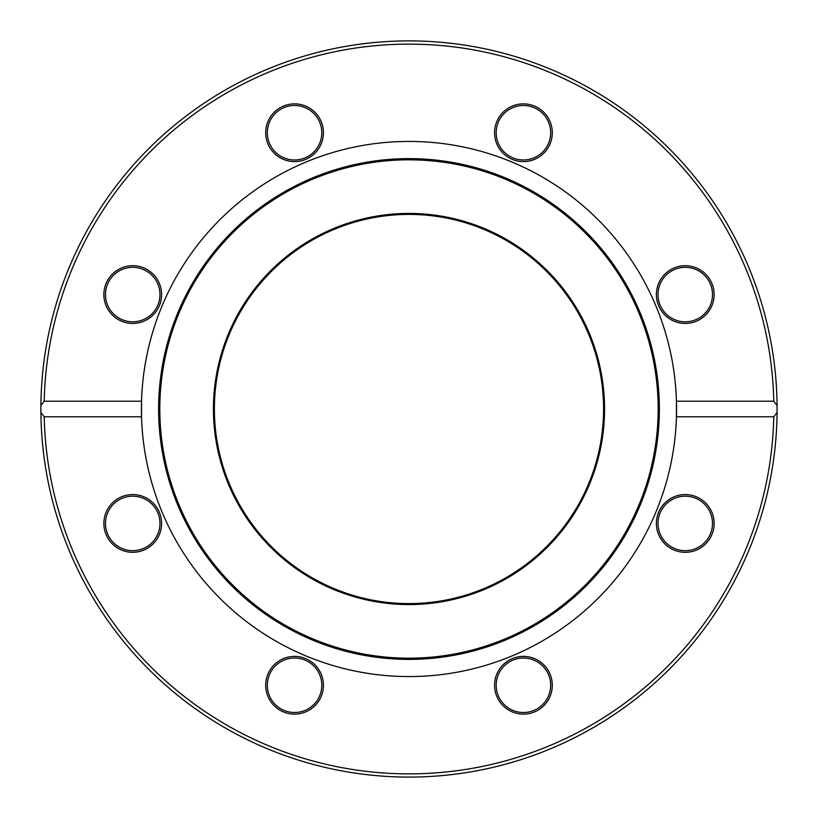 <?xml version="1.0" encoding="UTF-8"?>
<svg xmlns="http://www.w3.org/2000/svg" width="818" height="818" viewBox="0 0 818 818"><rect width="100%" height="100%" fill="white"/><g stroke="black" fill="none" stroke-linecap="round" stroke-linejoin="round"><path stroke-width="1.23" d="M603.582 409A194.592 194.592 0 0 1 311.699 577.528A194.592 194.592 0 0 1 311.699 240.472A194.592 194.592 0 0 1 603.582 409M777.1 408.294A368.11 368.11 0 0 0 777.1 407.988L777.1 407.988A368.11 368.11 0 0 1 777.1 408.294A6083.722 1496.48 0.2 0 1 777.08 412.497L773.777 416.781L676.445 416.781L676.445 401.219L773.777 401.219L777.08 405.503A368.11 368.11 0 0 0 408.99 40.89A368.11 368.11 0 0 0 68.906 549.87A368.11 368.11 0 0 0 777.08 412.497L777.08 405.503A3471.469 1130.415 179.2 0 1 777.1 407.988A368.11 368.11 0 0 1 777.1 408.294L777.1 408.294M773.777 416.781A364.869 364.869 0 0 1 408.99 773.869A364.869 364.869 0 0 1 44.213 416.781L40.9 412.497A368.11 368.11 0 0 1 40.9 405.503A368.11 368.11 0 0 0 40.9 412.497L40.9 405.503L44.213 401.219A364.869 364.869 0 0 1 408.99 44.131A364.869 364.869 0 0 1 773.777 401.219M776.272 433.724L776.394 431.832M776.374 432.139L776.2 434.726M775.955 380.022L776.006 380.595M776.19 383.202L776.262 384.153M776.343 385.411L776.415 386.495M775.863 378.795L776.435 386.822M775.679 376.679L775.515 374.828M774.36 364.143L773.746 359.399M774.697 367.016L775.004 369.787M776.21 434.624L775.474 443.591M44.213 401.219L141.534 401.219L141.534 416.781L44.213 416.781M676.445 401.219A267.568 267.568 0 0 0 408.99 141.432A267.568 267.568 0 0 0 161.79 511.393A267.568 267.568 0 0 0 676.445 401.219M550.095 143.784A28.865 28.865 0 0 0 519.655 104.121A28.865 28.865 0 0 0 500.524 150.308A28.865 28.865 0 0 0 550.095 143.784M143.774 267.895A28.865 28.865 0 0 0 104.111 298.335A28.865 28.865 0 0 0 150.297 317.466A28.865 28.865 0 0 0 143.774 267.895M321.229 121.688A28.865 28.865 0 0 0 271.658 115.164A28.865 28.865 0 0 0 290.789 161.351A28.865 28.865 0 0 0 321.229 121.688M696.302 321.239A28.865 28.865 0 0 0 702.826 271.668A28.865 28.865 0 0 0 656.639 290.799A28.865 28.865 0 0 0 696.302 321.239M548.592 143.16A27.239 27.239 0 0 1 501.812 149.316A27.239 27.239 0 0 1 519.87 105.727A27.239 27.239 0 0 1 548.592 143.16M695.678 319.736A27.239 27.239 0 0 1 658.245 291.014A27.239 27.239 0 0 1 701.844 272.956A27.239 27.239 0 0 1 695.678 319.736M674.83 548.602A27.239 27.239 0 0 1 668.674 501.823A27.239 27.239 0 0 1 712.263 519.88A27.239 27.239 0 0 1 674.83 548.602M498.254 695.689A27.239 27.239 0 0 1 526.976 658.255A27.239 27.239 0 0 1 545.033 701.854A27.239 27.239 0 0 1 498.254 695.689M269.388 674.84A27.239 27.239 0 0 1 316.177 668.684A27.239 27.239 0 0 1 298.11 712.274A27.239 27.239 0 0 1 269.388 674.84M122.301 498.264A27.239 27.239 0 0 1 159.735 526.986A27.239 27.239 0 0 1 116.146 545.044A27.239 27.239 0 0 1 122.301 498.264M143.15 269.398A27.239 27.239 0 0 1 149.316 316.177A27.239 27.239 0 0 1 105.716 298.12A27.239 27.239 0 0 1 143.15 269.398M496.761 696.312A28.865 28.865 0 0 0 546.322 702.836A28.865 28.865 0 0 0 527.191 656.649A28.865 28.865 0 0 0 496.761 696.312M121.677 496.761A28.865 28.865 0 0 0 115.154 546.332A28.865 28.865 0 0 0 161.34 527.201A28.865 28.865 0 0 0 121.677 496.761M267.895 674.216A28.865 28.865 0 0 0 298.325 713.879A28.865 28.865 0 0 0 317.456 667.692A28.865 28.865 0 0 0 267.895 674.216M674.206 550.105A28.865 28.865 0 0 0 713.879 519.665A28.865 28.865 0 0 0 667.682 500.534A28.865 28.865 0 0 0 674.206 550.105M319.726 122.311A27.239 27.239 0 0 1 291.004 159.745A27.239 27.239 0 0 1 272.946 116.146A27.239 27.239 0 0 1 319.726 122.311M177.67 504.818A250.38 250.38 0 0 0 607.631 561.424A250.38 250.38 0 0 0 441.669 160.768A250.38 250.38 0 0 0 177.67 504.818M178.784 504.358A249.173 249.173 0 0 0 606.68 560.688A249.173 249.173 0 0 0 441.515 161.954A249.173 249.173 0 0 0 178.784 504.358M228.314 483.837A195.563 195.563 0 0 0 564.144 528.05A195.563 195.563 0 0 0 434.522 215.103A195.563 195.563 0 0 0 228.314 483.837M775.004 448.213L774.922 448.959M774.564 452.17L774.493 452.702M774.349 453.908L773.705 458.888M774.36 453.857L773.726 458.724M775.965 437.937L775.904 438.612M775.893 438.806L775.761 440.319"/></g></svg>
